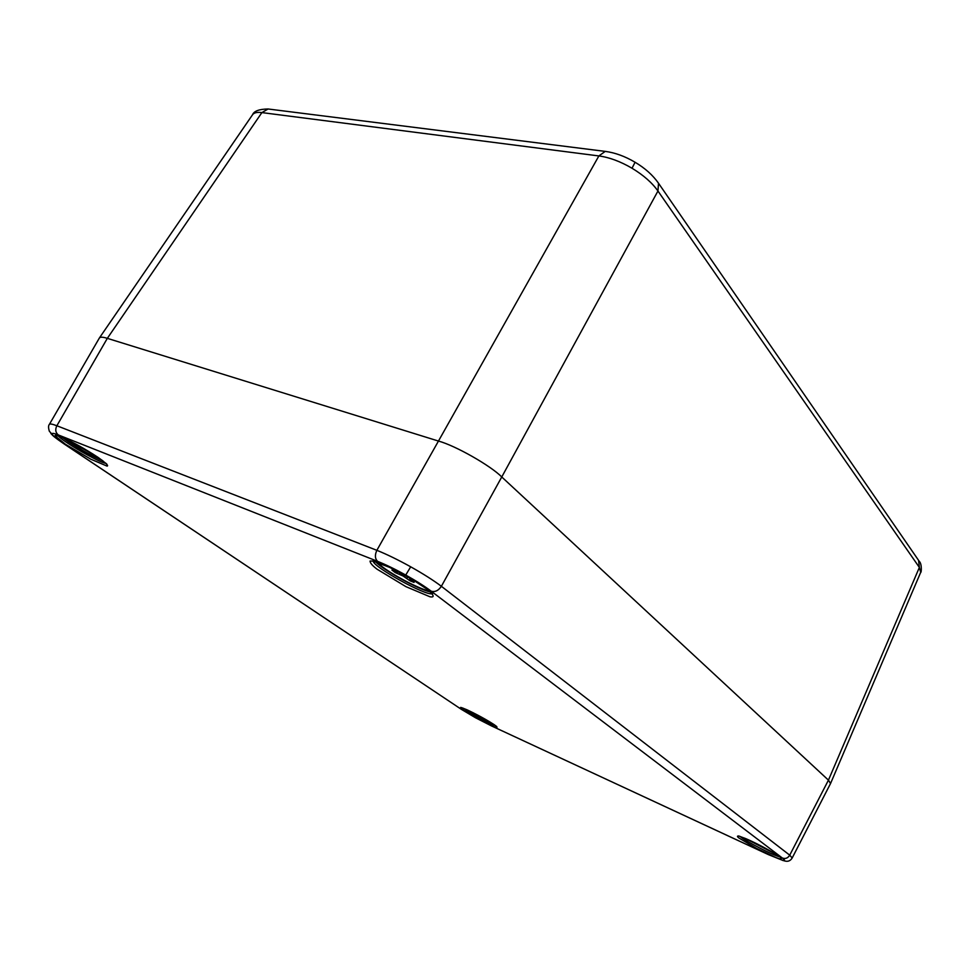 <?xml version="1.0" encoding="UTF-8"?>
<svg xmlns="http://www.w3.org/2000/svg" width="970" height="970" viewBox="0 0 970 970"><rect width="100%" height="100%" fill="white"/><g stroke="black" fill="none" stroke-linecap="round" stroke-linejoin="round"><path stroke-width="1.45" d="M269.26 109.137L268.108 108.992C259.196 109.125 254.007 111.041 252.539 114.751C254.031 112.69 257.147 111.974 261.888 112.593L598.878 155.94C609.305 157.334 620.351 161.432 632.016 168.234C643.546 175.218 652.192 182.821 657.951 191.017L919.366 567.426L920.7 572.336L830.562 783.493L828.441 780.147L501.757 476.973L828.441 780.147L919.366 567.426L918.578 560.345M657.805 182.214L658.509 183.233L657.951 191.017L501.757 476.973C490.65 465.661 455.269 445.545 438.464 441.059L598.878 155.94L605.231 151.393L268.108 108.992L261.888 112.593L107.33 338.348L438.464 441.059L107.33 338.348C103.075 337.002 100.444 336.857 99.437 337.912L252.539 114.751M780.159 857.128C782.547 859.408 781.117 859.541 775.891 857.541L756.636 848.447L739.043 838.08C736.957 836.492 736.933 835.825 738.982 836.055L756.745 843.73C760.128 845.343 773.199 852.278 780.159 857.128M494.154 724.638C497.755 727.318 497.962 728.106 494.748 726.979L480.223 720.104L463.745 710.549L460.629 707.397L472.911 712.623L494.154 724.638M97.994 457.331C105.985 463.078 108.992 466 107.003 466.085L90.877 459.234L65.475 444.296L54.987 435.785L55.617 435.118L66.13 439.046L97.994 457.331M427.2 589.299C434.051 595.204 434.972 597.69 429.94 596.768L405.957 586.668L377.1 569.22C372.432 565.692 370.079 562.976 370.067 561.048L372.989 561.06L389.77 567.438L412.42 579.526L427.2 589.299M58.297 434.936C55.496 432.584 55.023 429.516 56.866 425.757C52.368 424.06 49.882 423.587 49.409 424.339C48.306 425.49 48.282 427.782 49.349 431.238L52.368 434.596C53.762 436.488 57.763 439.652 64.384 444.09L461.429 709.385L475.445 717.727L491.499 725.924L768.664 854.715L782.596 860.305C785.203 860.923 785.13 860.172 782.39 858.05L431.262 591.227C424.739 586.316 416.239 580.933 405.739 575.052C395.202 569.208 385.83 564.649 377.621 561.363L58.297 434.936C53.229 432.972 51.252 432.862 52.368 434.596M431.262 591.227C435.106 592.246 438.476 590.597 441.374 586.292C433.566 580.399 423.344 573.913 410.698 566.807C397.979 559.763 386.703 554.27 376.857 550.317L56.866 425.757L107.33 338.348C102.953 336.954 100.298 336.845 99.376 338.009L49.409 424.339M782.596 860.305L784.609 860.936C787.907 861.881 790.429 860.899 792.175 857.989L789.738 855.164L441.374 586.292L501.757 476.973C490.65 465.661 455.269 445.545 438.464 441.059L376.857 550.317C374.699 555.07 374.953 558.744 377.621 561.363M744.56 838.104L775.648 854.109M468.389 710.428L490.48 722.31M61.898 437.155L68.433 441.871C81.359 450.298 92.902 456.652 103.038 460.932M375.62 561.788C382.81 569.899 419.707 590.209 430.353 591.918M792.175 857.989L830.526 783.554L828.441 780.147L789.738 855.164C787.907 858.135 785.445 859.105 782.39 858.05M774.581 853.454L745.688 838.577M765.245 848.144L761.984 846.41M429.104 590.851C421.623 590.039 394.584 576.131 382.532 566.929L377.197 562.273M411.729 579.138L409.619 578.629L414.081 582.424L409.995 580.787L403.193 576.071L395.214 572.555L391.928 570.081L398.039 572.179L396.912 570.954M395.724 571.597L395.214 572.555M399.967 572.555L399.264 574.167M403.969 574.701L403.193 576.071M407.8 576.847L406.757 578.338M410.625 579.733L409.995 580.787M409.825 578.011L409.619 578.629M489.462 721.68L469.468 710.937M101.959 460.12C92.562 456.215 81.747 450.274 69.488 442.296L63.171 437.7M92.853 453.996L78.376 446.309L74.969 444.005L77.733 445.072M78.74 445.63L78.376 446.309M632.016 168.234L635.083 162.257C624.995 156.291 615.041 152.666 605.231 151.393L606.347 151.526M635.035 162.22L635.083 162.257C645.123 168.246 652.931 175.243 658.509 183.233L919.196 561.254C922.179 563.764 921.33 573.428 920.7 572.336M779.698 856.801C773.466 855.613 744.633 840.747 740.086 836.419M495.258 725.414C489.571 723.753 467.698 711.992 463.175 708.173M105.985 463.345C99.716 462.933 61.825 441.071 58.248 435.76M432.171 593.676C426.533 596.356 373.923 567.414 373.147 561.181M768.749 854.776L491.499 725.924M491.596 725.984L461.247 709.3M461.429 709.385L64.202 444.017M64.384 444.09L63.753 443.714C54.235 437.106 53.265 436.088 50.864 433.493M405.739 575.052L410.698 566.807M768.664 854.715L783.251 860.608M780.947 857.759L779.735 856.837C774.775 853.042 757.012 843.415 746.16 838.783L738.619 835.958M496.713 726.53L493.948 724.517C485.921 719.364 476.864 714.429 466.8 709.701L461.453 707.579M106.785 464.048L97.776 457.197C84.899 448.795 72.932 442.102 61.85 437.13L57.206 435.397M432.499 593.895L426.715 588.972C416.227 580.981 393.396 568.359 380.628 563.509L372.783 561.024"/></g></svg>
